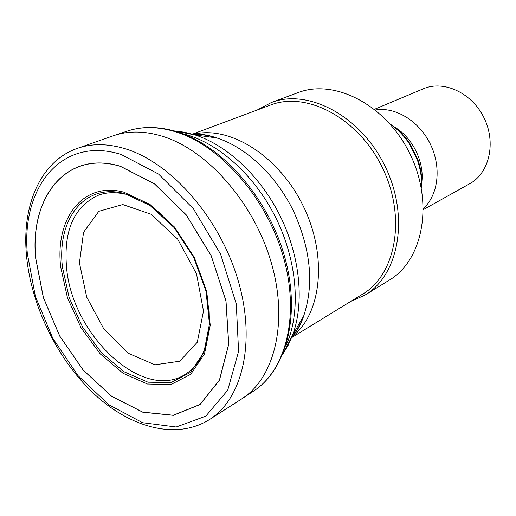 <?xml version="1.0" encoding="UTF-8"?>
<svg xmlns="http://www.w3.org/2000/svg" width="516" height="516" viewBox="0 0 516 516"><rect width="100%" height="100%" fill="white"/><g stroke="black" fill="none" stroke-linecap="round" stroke-linejoin="round"><path stroke-width="0.77" d="M124.453 193.545L150.059 205.497L174.202 227.666L193.706 257.445L205.974 291.018L209.457 323.996L203.955 352.202L190.481 372.391L170.996 382.588L147.969 382.188L123.982 371.746L101.497 352.731L82.663 327.254L69.215 297.835L62.462 267.294C56.689 219.771 84.108 182.761 124.453 193.545M120.383 166.371L154.4 183.799L186.115 214.817L211.121 255.672L225.924 300.86L228.665 344.191L219.429 380.086L200.008 404.467L173.324 415.238L142.784 412.129L111.74 396.34L83.211 370.049L59.753 336.058L43.408 297.584L35.707 258.09C29.741 197.028 66.532 149.846 120.383 166.371M120.389 166.281L154.432 183.728L186.166 214.772L211.186 255.665L225.995 300.88L228.736 344.249L219.487 380.163L200.047 404.557L173.344 415.328L142.777 412.213L111.714 396.404L83.173 370.095L59.701 336.077L43.344 297.571L35.636 258.058C29.67 196.957 66.493 149.737 120.389 166.281M26.168 251.466C22.736 203.943 40.867 161.734 76.31 148.75L77.4 148.356C91.751 143.351 107.702 143.48 125.246 148.75C170.777 162.45 219.203 217.23 237.715 279.117C256.4 341.024 242.726 398.81 209.483 419.56L208.47 420.192M77.4 148.356L114.339 135.424C129.09 130.593 145.338 130.941 163.088 136.476C207.69 150.453 253.853 202.923 271.119 262.115C288.534 321.326 274.951 377.125 242.526 398.371L209.535 419.521M79.432 262.863L86.714 297.145L103.903 329.111L128.026 353.176L154.948 364.806L179.723 361.219L197.28 342.256L203.498 311.045L196.519 273.906L177.601 239.043L151.027 214.217L122.769 204.549L98.788 211.328L83.553 232.316L79.432 262.863M291.637 337.645L362.683 294.101C396.082 274.46 406.595 216.907 382.317 167.558C358.407 118.022 306.607 90.835 270.552 105.038L192.481 134.154M350.596 301.512L365.096 295.042C399.049 274.989 409.756 216.443 385.052 166.223C360.723 115.816 308.013 88.171 271.3 102.555L257.271 109.992M365.096 295.042L389.38 280.098C423.107 260.148 434.066 202.872 410.039 154.045C386.394 105.038 334.529 78.368 298.035 92.641L271.3 102.555M410.439 144.409L417.876 159.67C421.185 169.325 422.346 178.826 421.359 188.185C422.004 179 420.714 169.725 417.489 160.36L409.659 144.286C404.267 135.979 397.759 129.245 390.128 124.092C398.107 129.077 404.879 135.85 410.439 144.409L409.659 144.286M423.41 208.458C438.374 194.906 441.677 167.223 430.363 144.145C419.16 121.015 395.32 106.554 375.422 109.985M423.417 209.586L469.715 183.728C489.291 173.118 496.366 142.868 484.085 117.964C472.043 92.945 443.857 79.877 423.436 88.758L374.545 109.282M185.702 374.055C142.874 402.596 71.363 334.458 66.493 266.617C63.571 230.117 74.278 206.284 98.608 195.119C106.573 192.229 115.468 191.926 125.278 194.222M123.917 192.184L149.982 204.433L174.543 227.085L194.351 257.465L206.768 291.675L210.225 325.222L204.53 353.866L190.746 374.3L170.873 384.549L147.421 384.007L123.047 373.281L100.22 353.86L81.115 327.905L67.506 297.977L60.694 266.927C54.902 218.649 82.837 181.084 123.917 192.184M121.137 154.458L158.573 174.079L193.358 208.696L220.551 254.065L236.283 303.937L238.585 351.396L227.698 390.251L205.787 416.16L176.175 427.009L142.648 422.72L108.85 404.77L78.006 375.609L52.793 338.315L35.359 296.332L27.309 253.369C21.298 187.056 61.778 135.682 121.137 154.458M242.481 398.397L253.956 390.812C287.051 369.114 301.022 313.883 284.393 255.865C267.894 197.841 222.796 146.26 178.033 132.09C159.721 126.343 142.835 126.001 127.388 131.064C142.377 126.136 158.864 126.517 176.859 132.206C221.138 146.286 266.495 198.073 283.213 256.355C300.067 314.65 286.296 369.63 254.02 390.773M285.877 345.855C301.286 312.638 297.719 261.283 275.325 216.791C252.911 172.305 214.114 139.488 178.736 132.838M282.891 354.073L288.231 345.12L292.611 335.103C304.434 303.06 300.267 257.329 280.698 217.068C261.057 176.853 227.608 145.389 195.087 134.953L184.496 132.225L174.15 130.916M291.663 337.503C296.603 331.42 300.596 324.28 303.653 316.102C314.25 284.458 310.832 249.383 293.385 210.889C275.97 175.227 246.158 147.318 216.849 137.966C208.522 135.327 200.447 134.083 192.61 134.225M292.366 336.613C321.616 313.631 327.795 256.091 303.26 206.078C278.988 155.929 229.865 125.336 193.739 134.212M421.527 184.031C425.236 162.882 412.445 136.63 393.502 126.523M185.773 374.01C202.827 362.864 210.605 341.747 209.122 310.658M162.888 215.772C150.672 204.71 138.398 197.596 126.059 194.416M26.219 252.253C29.922 302.286 55.496 356.55 91.906 391.831C128.239 426.861 174.737 440.535 208.554 420.14M127.388 131.064L114.339 135.424M282.942 353.95L292.611 335.103L303.653 316.102C301.273 323.248 298.345 328.95 294.875 333.207M174.279 130.954L195.087 134.953L216.849 137.966C209.754 135.437 203.465 134.225 197.97 134.341M417.876 159.67L417.489 160.36"/></g></svg>
